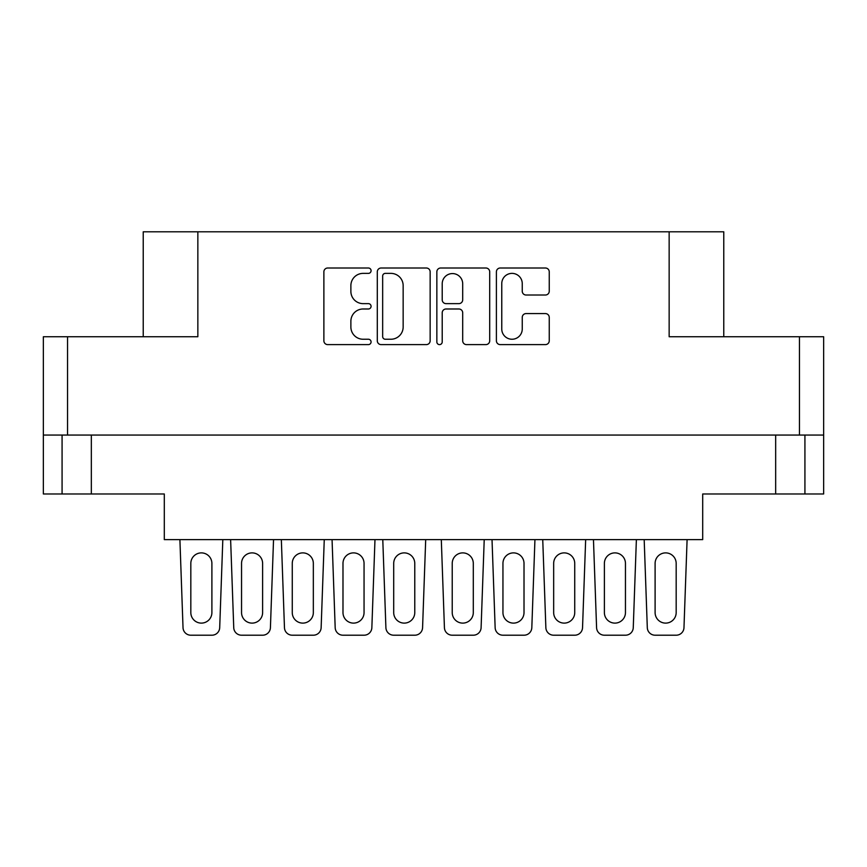 <?xml version="1.0" encoding="UTF-8"?>
<svg xmlns="http://www.w3.org/2000/svg" width="867" height="867" viewBox="0 0 867 867"><rect width="100%" height="100%" fill="white"/><g stroke="black" fill="none" stroke-linecap="round" stroke-linejoin="round"><path stroke-width="1.3" d="M501.765 329.005A10.241 10.241 0 0 0 512.007 339.246A10.241 10.241 0 0 0 522.248 329.005L522.248 317.42A3.826 3.826 0 0 1 526.085 313.583L545.419 313.583A3.826 3.826 0 0 1 549.245 317.42L549.245 340.774A3.826 3.826 0 0 1 545.419 344.611L500.226 344.611A3.826 3.826 0 0 1 496.401 340.774L496.401 271.848A3.826 3.826 0 0 1 500.226 268.011L545.419 268.011A3.826 3.826 0 0 1 549.245 271.848L549.245 291.182A3.826 3.826 0 0 1 545.419 295.018L526.085 295.018A3.826 3.826 0 0 1 522.248 291.182L522.248 283.617A10.241 10.241 0 0 0 512.007 273.376A10.241 10.241 0 0 0 501.765 283.617L501.765 329.005M439.536 344.611A2.677 2.677 0 0 0 442.213 341.923L442.213 312.824A3.826 3.826 0 0 1 446.039 308.988L458.871 308.988A3.826 3.826 0 0 1 462.696 312.824L462.696 340.774A3.826 3.826 0 0 0 466.533 344.611L485.867 344.611A3.826 3.826 0 0 0 489.703 340.774L489.703 271.848A3.826 3.826 0 0 0 485.867 268.011L440.685 268.011A3.826 3.826 0 0 0 436.849 271.848L436.849 341.923A2.677 2.677 0 0 0 439.536 344.611M804.923 435.061L804.923 493.973L823.65 493.973L823.65 336.743L823.65 435.061L43.35 435.061L43.35 336.743L43.35 493.973L62.077 493.973L62.077 435.061M430.151 340.774L430.151 271.848A3.826 3.826 0 0 0 426.315 268.011L381.133 268.011A3.826 3.826 0 0 0 377.297 271.848L377.297 340.774A3.826 3.826 0 0 0 381.133 344.611L426.315 344.611A3.826 3.826 0 0 0 430.151 340.774M363.132 273.376L368.399 273.376A2.677 2.677 0 0 0 371.076 270.699A2.677 2.677 0 0 0 368.399 268.011L327.704 268.011A3.826 3.826 0 0 0 323.879 271.848L323.879 340.774A3.826 3.826 0 0 0 327.704 344.611L368.399 344.611A2.677 2.677 0 0 0 371.076 341.923A2.677 2.677 0 0 0 368.399 339.246L363.132 339.246A12.257 12.257 0 0 1 350.875 326.989L350.875 321.245A12.257 12.257 0 0 1 363.132 308.988L368.399 308.988A2.677 2.677 0 0 0 371.076 306.311A2.677 2.677 0 0 0 368.399 303.634L363.132 303.634A12.257 12.257 0 0 1 350.875 291.377L350.875 285.633A12.257 12.257 0 0 1 363.132 273.376M799.461 435.061L799.461 336.743L669.151 336.743L669.151 231.792L197.849 231.792L197.849 336.743L67.539 336.743L67.539 435.061M143.228 336.743L143.228 231.792L197.849 231.792M669.151 231.792L723.772 231.792L723.772 336.743M91.338 435.061L91.338 493.973L164.296 493.973L164.296 539.621L702.703 539.621L702.703 493.973L775.662 493.973L775.662 435.061M385.338 273.376A2.677 2.677 0 0 0 382.661 276.053L382.661 336.569A2.677 2.677 0 0 0 385.338 339.246L390.898 339.246A12.257 12.257 0 0 0 403.155 326.989L403.155 285.633A12.257 12.257 0 0 0 390.898 273.376L385.338 273.376M462.696 283.812A10.241 10.241 0 0 0 452.455 273.571A10.241 10.241 0 0 0 442.213 283.812L442.213 299.798A3.826 3.826 0 0 0 446.039 303.634L458.871 303.634A3.826 3.826 0 0 0 462.696 299.798L462.696 283.812M91.338 493.973L62.077 493.973M804.923 493.973L775.662 493.973M799.461 336.743L823.65 336.743M43.35 336.743L67.539 336.743M683.976 627.686L687.097 539.621L683.976 627.686A7.803 7.803 0 0 1 676.173 635.208L655.105 635.208A7.803 7.803 0 0 1 647.302 627.686L644.181 539.621M676.173 612.579A10.534 10.534 0 0 1 665.639 623.113A10.534 10.534 0 0 1 655.105 612.579L655.105 563.42A10.534 10.534 0 0 1 665.639 552.886A10.534 10.534 0 0 1 676.173 563.42L676.173 612.579A10.534 10.534 0 0 1 665.639 623.113A10.534 10.534 0 0 1 655.105 612.579A10.534 10.534 0 0 0 665.639 623.113A10.534 10.534 0 0 0 676.173 612.579A10.534 10.534 0 0 1 665.639 623.113A10.534 10.534 0 0 1 655.105 612.579M273.538 539.621L270.417 627.686A7.803 7.803 0 0 1 262.614 635.208L241.546 635.208A7.803 7.803 0 0 1 233.743 627.686L230.622 539.621M262.614 612.579A10.534 10.534 0 0 1 252.08 623.113A10.534 10.534 0 0 1 241.546 612.579L241.546 563.42A10.534 10.534 0 0 1 252.08 552.886A10.534 10.534 0 0 1 262.614 563.42L262.614 612.579A10.534 10.534 0 0 1 252.08 623.113A10.534 10.534 0 0 1 241.546 612.579A10.534 10.534 0 0 0 252.08 623.113A10.534 10.534 0 0 0 262.614 612.579A10.534 10.534 0 0 1 252.08 623.113A10.534 10.534 0 0 1 241.546 612.579A10.534 10.534 0 0 0 252.08 623.113A10.534 10.534 0 0 0 262.614 612.579M321.137 627.686L324.258 539.621L321.137 627.686A7.803 7.803 0 0 1 313.334 635.208L292.266 635.208A7.803 7.803 0 0 1 284.463 627.686L281.341 539.621M313.334 612.579A10.534 10.534 0 0 1 302.8 623.113A10.534 10.534 0 0 1 292.266 612.579L292.266 563.42A10.534 10.534 0 0 1 302.8 552.886A10.534 10.534 0 0 1 313.334 563.42L313.334 612.579A10.534 10.534 0 0 1 302.8 623.113A10.534 10.534 0 0 1 292.266 612.579A10.534 10.534 0 0 0 302.8 623.113A10.534 10.534 0 0 0 313.334 612.579A10.534 10.534 0 0 1 302.8 623.113A10.534 10.534 0 0 1 292.266 612.579M219.698 627.686L222.819 539.621L219.698 627.686A7.803 7.803 0 0 1 211.895 635.208L190.827 635.208A7.803 7.803 0 0 1 183.024 627.686L179.903 539.621M211.895 612.579A10.534 10.534 0 0 1 201.361 623.113A10.534 10.534 0 0 1 190.827 612.579L190.827 563.42A10.534 10.534 0 0 1 201.361 552.886A10.534 10.534 0 0 1 211.895 563.42L211.895 612.579A10.534 10.534 0 0 1 201.361 623.113A10.534 10.534 0 0 1 190.827 612.579A10.534 10.534 0 0 0 201.361 623.113A10.534 10.534 0 0 0 211.895 612.579A10.534 10.534 0 0 1 201.361 623.113A10.534 10.534 0 0 1 190.827 612.579M371.856 627.686L374.978 539.621L371.856 627.686A7.803 7.803 0 0 1 364.053 635.208L342.985 635.208A7.803 7.803 0 0 1 335.182 627.686L332.061 539.621M364.053 612.579A10.534 10.534 0 0 1 353.519 623.113A10.534 10.534 0 0 1 342.985 612.579L342.985 563.42A10.534 10.534 0 0 1 353.519 552.886A10.534 10.534 0 0 1 364.053 563.42L364.053 612.579A10.534 10.534 0 0 1 353.519 623.113A10.534 10.534 0 0 1 342.985 612.579A10.534 10.534 0 0 0 353.519 623.113A10.534 10.534 0 0 0 364.053 612.579A10.534 10.534 0 0 1 353.519 623.113A10.534 10.534 0 0 1 342.985 612.579M262.614 635.208L241.546 635.208L262.614 635.208M241.546 563.42A10.534 10.534 0 0 1 252.08 552.886A10.534 10.534 0 0 1 262.614 563.42A10.534 10.534 0 0 0 252.08 552.886A10.534 10.534 0 0 0 241.546 563.42A10.534 10.534 0 0 1 252.08 552.886A10.534 10.534 0 0 1 262.614 563.42A10.534 10.534 0 0 0 252.08 552.886A10.534 10.534 0 0 0 241.546 563.42M364.053 635.208L342.985 635.208M342.985 563.42A10.534 10.534 0 0 1 353.519 552.886A10.534 10.534 0 0 1 364.053 563.42A10.534 10.534 0 0 0 353.519 552.886A10.534 10.534 0 0 0 342.985 563.42A10.534 10.534 0 0 1 353.519 552.886A10.534 10.534 0 0 1 364.053 563.42M422.576 627.686L425.697 539.621L422.576 627.686A7.803 7.803 0 0 1 414.773 635.208L393.705 635.208A7.803 7.803 0 0 1 385.902 627.686L382.78 539.621M414.773 612.579A10.534 10.534 0 0 1 404.239 623.113A10.534 10.534 0 0 1 393.705 612.579L393.705 563.42A10.534 10.534 0 0 1 404.239 552.886A10.534 10.534 0 0 1 414.773 563.42L414.773 612.579A10.534 10.534 0 0 1 404.239 623.113A10.534 10.534 0 0 1 393.705 612.579M313.334 635.208L292.266 635.208M292.266 563.42A10.534 10.534 0 0 1 302.8 552.886A10.534 10.534 0 0 1 313.334 563.42A10.534 10.534 0 0 0 302.8 552.886A10.534 10.534 0 0 0 292.266 563.42A10.534 10.534 0 0 1 302.8 552.886A10.534 10.534 0 0 1 313.334 563.42M414.773 635.208L393.705 635.208M393.705 563.42A10.534 10.534 0 0 1 404.239 552.886A10.534 10.534 0 0 1 414.773 563.42M211.895 635.208L190.827 635.208M190.827 563.42A10.534 10.534 0 0 1 201.361 552.886A10.534 10.534 0 0 1 211.895 563.42A10.534 10.534 0 0 0 201.361 552.886A10.534 10.534 0 0 0 190.827 563.42A10.534 10.534 0 0 1 201.361 552.886A10.534 10.534 0 0 1 211.895 563.42M636.378 539.621L633.257 627.686A7.803 7.803 0 0 1 625.454 635.208L604.386 635.208A7.803 7.803 0 0 1 596.583 627.686L593.462 539.621M625.454 612.579A10.534 10.534 0 0 1 614.92 623.113A10.534 10.534 0 0 1 604.386 612.579L604.386 563.42A10.534 10.534 0 0 1 614.92 552.886A10.534 10.534 0 0 1 625.454 563.42L625.454 612.579A10.534 10.534 0 0 1 614.92 623.113A10.534 10.534 0 0 1 604.386 612.579A10.534 10.534 0 0 0 614.92 623.113A10.534 10.534 0 0 0 625.454 612.579A10.534 10.534 0 0 1 614.92 623.113A10.534 10.534 0 0 1 604.386 612.579A10.534 10.534 0 0 0 614.92 623.113A10.534 10.534 0 0 0 625.454 612.579M531.818 627.686L534.939 539.621L531.818 627.686A7.803 7.803 0 0 1 524.015 635.208L502.947 635.208A7.803 7.803 0 0 1 495.144 627.686L492.022 539.621M524.015 612.579A10.534 10.534 0 0 1 513.481 623.113A10.534 10.534 0 0 1 502.947 612.579L502.947 563.42A10.534 10.534 0 0 1 513.481 552.886A10.534 10.534 0 0 1 524.015 563.42L524.015 612.579A10.534 10.534 0 0 1 513.481 623.113A10.534 10.534 0 0 1 502.947 612.579A10.534 10.534 0 0 0 513.481 623.113A10.534 10.534 0 0 0 524.015 612.579A10.534 10.534 0 0 1 513.481 623.113A10.534 10.534 0 0 1 502.947 612.579M625.454 635.208L604.386 635.208L625.454 635.208M604.386 563.42A10.534 10.534 0 0 1 614.92 552.886A10.534 10.534 0 0 1 625.454 563.42A10.534 10.534 0 0 0 614.92 552.886A10.534 10.534 0 0 0 604.386 563.42A10.534 10.534 0 0 1 614.92 552.886A10.534 10.534 0 0 1 625.454 563.42A10.534 10.534 0 0 0 614.92 552.886A10.534 10.534 0 0 0 604.386 563.42M524.015 635.208L502.947 635.208M502.947 563.42A10.534 10.534 0 0 1 513.481 552.886A10.534 10.534 0 0 1 524.015 563.42A10.534 10.534 0 0 0 513.481 552.886A10.534 10.534 0 0 0 502.947 563.42A10.534 10.534 0 0 1 513.481 552.886A10.534 10.534 0 0 1 524.015 563.42M582.537 627.686L585.659 539.621L582.537 627.686A7.803 7.803 0 0 1 574.734 635.208L553.666 635.208A7.803 7.803 0 0 1 545.863 627.686L542.742 539.621M574.734 612.579A10.534 10.534 0 0 1 564.2 623.113A10.534 10.534 0 0 1 553.666 612.579L553.666 563.42A10.534 10.534 0 0 1 564.2 552.886A10.534 10.534 0 0 1 574.734 563.42L574.734 612.579A10.534 10.534 0 0 1 564.2 623.113A10.534 10.534 0 0 1 553.666 612.579A10.534 10.534 0 0 0 564.2 623.113A10.534 10.534 0 0 0 574.734 612.579A10.534 10.534 0 0 1 564.2 623.113A10.534 10.534 0 0 1 553.666 612.579M574.734 635.208L553.666 635.208M553.666 563.42A10.534 10.534 0 0 1 564.2 552.886A10.534 10.534 0 0 1 574.734 563.42A10.534 10.534 0 0 0 564.2 552.886A10.534 10.534 0 0 0 553.666 563.42A10.534 10.534 0 0 1 564.2 552.886A10.534 10.534 0 0 1 574.734 563.42M676.173 635.208L655.105 635.208M655.105 563.42A10.534 10.534 0 0 1 665.639 552.886A10.534 10.534 0 0 1 676.173 563.42A10.534 10.534 0 0 0 665.639 552.886A10.534 10.534 0 0 0 655.105 563.42A10.534 10.534 0 0 1 665.639 552.886A10.534 10.534 0 0 1 676.173 563.42M481.098 627.686L484.219 539.621L481.098 627.686A7.803 7.803 0 0 1 473.295 635.208L452.227 635.208A7.803 7.803 0 0 1 444.424 627.686L441.303 539.621M473.295 612.579A10.534 10.534 0 0 1 462.761 623.113A10.534 10.534 0 0 1 452.227 612.579L452.227 563.42A10.534 10.534 0 0 1 462.761 552.886A10.534 10.534 0 0 1 473.295 563.42L473.295 612.579A10.534 10.534 0 0 1 462.761 623.113A10.534 10.534 0 0 1 452.227 612.579M473.295 635.208L452.227 635.208M452.227 563.42A10.534 10.534 0 0 1 462.761 552.886A10.534 10.534 0 0 1 473.295 563.42"/></g></svg>
